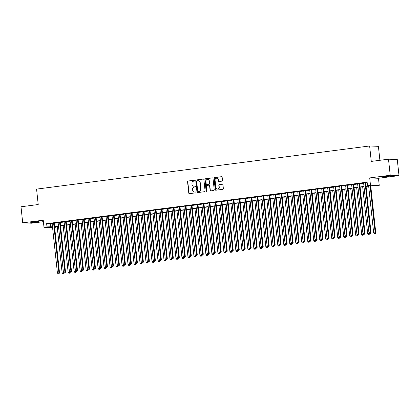 <?xml version="1.0" encoding="UTF-8"?>
<svg xmlns="http://www.w3.org/2000/svg" width="420" height="420" viewBox="0 0 420 420"><rect width="100%" height="100%" fill="white"/><g stroke="black" fill="none" stroke-linecap="round" stroke-linejoin="round"><path stroke-width="0.63" d="M194.78 180.6A0.446 0.415 -87.7 0 0 194.323 180.212L188.076 181.02A0.635 0.593 -87.7 0 0 187.551 181.729L188.769 193.09A0.635 0.593 -87.7 0 0 189.425 193.646L195.673 192.838A0.446 0.415 -87.7 0 0 195.641 191.951A0.446 0.415 -87.7 0 0 195.578 191.956L194.77 192.061A2.037 1.895 -87.7 0 1 192.67 190.281L192.57 189.336A2.037 1.895 -87.7 0 1 194.234 187.073L195.043 186.968A0.446 0.415 -87.7 0 0 195.011 186.081A0.446 0.415 -87.7 0 0 194.948 186.081L194.14 186.186A2.037 1.895 -87.7 0 1 192.045 184.411L191.94 183.461A2.037 1.895 -87.7 0 1 193.609 181.198L194.418 181.094A0.446 0.415 -87.7 0 0 194.78 180.6M385.303 176.39L382.699 176.894L390.947 176.012L385.303 176.39M33.38 221.959L30.77 222.458L36.414 222.08L39.018 221.576L33.38 221.959M221.975 181.141A0.635 0.593 -87.7 0 0 222.495 180.437L222.154 177.245A0.635 0.593 -87.7 0 0 221.503 176.689L214.562 177.592A0.635 0.593 -87.7 0 0 214.042 178.295L215.255 189.661A0.635 0.593 -87.7 0 0 215.912 190.218L222.852 189.32A0.635 0.593 -87.7 0 0 223.372 188.612L222.957 184.758A0.635 0.593 -87.7 0 0 222.306 184.207L219.334 184.59A0.635 0.593 -87.7 0 0 218.815 185.299L219.02 187.204A1.701 1.586 -87.7 0 1 217.376 189.11A1.701 1.586 -87.7 0 1 215.87 187.614L215.072 180.133A1.701 1.586 -87.7 0 1 216.715 178.227A1.701 1.586 -87.7 0 1 218.216 179.723L218.353 180.973A0.635 0.593 -87.7 0 0 219.009 181.529L221.975 181.141M388.5 159.185L397.283 159.537L399 175.618L390.222 175.266L388.5 159.185L371.28 161.416L369.631 145.976L36.572 189.105L38.22 204.54L21 206.771L22.717 222.852L43.234 220.196L43.99 227.273L46.988 226.884L46.641 223.666L367.122 182.17L367.463 185.388L370.461 185L379.239 185.351L376.247 185.734L372.687 185.593L366.088 186.448M390.222 175.266L369.705 177.922L370.461 185M203.868 179.613A0.635 0.593 -87.7 0 0 203.212 179.056L196.277 179.959A0.635 0.593 -87.7 0 0 195.757 180.663L196.97 192.029A0.635 0.593 -87.7 0 0 197.626 192.586L204.566 191.688A0.635 0.593 -87.7 0 0 205.086 190.979L203.868 179.613M205.417 178.773L212.357 177.875A0.635 0.593 -87.7 0 1 213.014 178.432L214.226 189.793A0.635 0.593 -87.7 0 1 213.707 190.502L210.735 190.885A0.635 0.593 -87.7 0 1 210.084 190.334L209.591 185.724A0.635 0.593 -87.7 0 0 208.934 185.167L206.966 185.425A0.635 0.593 -87.7 0 0 206.446 186.128L206.955 190.927A0.446 0.415 -87.7 0 1 206.53 191.425A0.446 0.415 -87.7 0 1 206.136 191.037L204.897 179.482A0.635 0.593 -87.7 0 1 205.417 178.773L212.567 177.886M22.717 222.852L31.5 223.204L43.391 221.66M54.196 223.083L52.117 223.351M60.186 222.306L58.107 222.574M66.176 221.529L64.097 221.797M72.167 220.752L70.088 221.025M78.157 219.98L76.078 220.248M84.147 219.203L82.068 219.471M90.137 218.426L88.058 218.694M96.127 217.649L94.048 217.922M102.118 216.878L100.039 217.145M108.108 216.101L106.029 216.368M114.098 215.323L112.019 215.597M120.089 214.547L118.01 214.82M126.079 213.775L124 214.042M132.069 212.998L129.99 213.266M138.059 212.221L135.98 212.494M144.049 211.449L141.971 211.717M150.04 210.672L147.961 210.94M156.03 209.895L153.951 210.163M162.02 209.118L159.941 209.391M168.011 208.346L165.931 208.614M174.001 207.569L171.922 207.837M179.991 206.792L177.912 207.06M185.981 206.015L183.902 206.288M191.972 205.244L189.893 205.511M197.962 204.466L195.883 204.734M203.952 203.69L201.873 203.957M209.942 202.913L207.863 203.185M215.933 202.141L213.853 202.409M221.923 201.364L219.844 201.632M227.913 200.587L225.834 200.855M233.903 199.81L231.824 200.083M239.894 199.038L237.815 199.306M245.884 198.261L243.805 198.529M251.874 197.484L249.795 197.752M257.864 196.707L255.785 196.98M263.855 195.935L261.776 196.203M269.845 195.158L267.766 195.426M275.835 194.381L273.756 194.654M281.825 193.604L279.746 193.877M287.816 192.833L285.737 193.1M293.806 192.055L291.727 192.323M299.796 191.279L297.717 191.552M305.786 190.507L303.707 190.775M311.776 189.73L309.697 189.998M317.767 188.953L315.688 189.221M323.757 188.176L321.678 188.449M329.747 187.404L327.668 187.672M335.738 186.627L333.659 186.895M341.728 185.85L339.649 186.118M347.718 185.073L345.639 185.346M353.708 184.301L351.629 184.569M359.699 183.524L357.62 183.792M46.641 223.666L52.138 223.561M54.222 223.288L58.128 222.784M60.212 222.516L64.118 222.007M66.203 221.739L70.108 221.23M72.193 220.962L76.099 220.458M78.183 220.185L82.089 219.681M84.173 219.413L88.079 218.904M90.164 218.636L94.07 218.127M96.154 217.859L100.06 217.355M102.144 217.082L106.05 216.578M108.134 216.31L112.04 215.801M114.124 215.534L118.031 215.024M120.115 214.757L124.021 214.253M126.105 213.98L130.011 213.476M132.095 213.208L136.001 212.698M138.085 212.431L141.992 211.922M144.076 211.654L147.982 211.15M150.066 210.877L153.972 210.373M156.056 210.105L159.962 209.596M162.047 209.328L165.953 208.819M168.037 208.551L171.943 208.047M174.027 207.774L177.933 207.27M180.017 207.002L183.923 206.493M186.008 206.225L189.913 205.721M191.998 205.448L195.904 204.944M197.988 204.671L201.894 204.167M203.978 203.9L207.884 203.39M209.969 203.123L213.875 202.619M215.959 202.346L219.865 201.841M221.949 201.574L225.855 201.065M227.939 200.797L231.845 200.287M233.929 200.02L237.835 199.516M239.92 199.243L243.826 198.739M245.91 198.471L249.816 197.962M251.9 197.694L255.806 197.185M257.891 196.917L261.797 196.413M263.881 196.14L267.787 195.636M269.871 195.368L273.777 194.859M275.861 194.591L279.767 194.082M281.852 193.814L285.757 193.31M287.842 193.037L291.748 192.533M293.832 192.266L297.738 191.756M299.822 191.489L303.728 190.979M305.812 190.712L309.719 190.208M311.803 189.934L315.709 189.43M317.793 189.163L321.699 188.654M323.783 188.386L327.689 187.877M329.774 187.609L333.68 187.105M335.764 186.832L339.67 186.328M341.754 186.06L345.66 185.551M347.744 185.283L351.65 184.779M353.735 184.506L357.641 184.002M359.725 183.729L363.631 183.225M365.715 182.957L367.185 182.763M365.689 182.747L363.61 183.015M379.901 160.298L378.409 146.328L369.631 145.976M369.705 177.922L378.483 178.274L399 175.618M378.483 178.274L379.239 185.351M55.703 226.637L55.766 227.236L54.658 227.378M366.056 186.17L371.023 185.53L367.463 185.388M46.988 226.884L52.484 226.774M54.563 226.506L58.474 225.997M60.554 225.729L64.465 225.225M66.544 224.952L70.455 224.448M72.534 224.18L76.445 223.671M78.524 223.403L82.436 222.894M84.514 222.626L88.426 222.122M90.505 221.849L94.416 221.345M96.495 221.078L100.406 220.568M102.485 220.3L106.397 219.797M108.476 219.524L112.387 219.02M114.466 218.747L118.377 218.243M120.456 217.975L124.367 217.466M126.446 217.198L130.358 216.694M132.436 216.421L136.348 215.917M138.427 215.649L142.338 215.14M144.417 214.872L148.328 214.363M150.407 214.095L154.319 213.591M156.398 213.318L160.309 212.814M162.388 212.546L166.299 212.037M168.378 211.769L172.289 211.26M174.368 210.992L178.28 210.488M180.359 210.215L184.27 209.711M186.349 209.444L190.26 208.934M192.339 208.666L196.25 208.157M198.329 207.89L202.241 207.386M204.32 207.113L208.231 206.609M210.31 206.341L214.221 205.832M216.3 205.564L220.211 205.054M222.29 204.787L226.202 204.283M228.281 204.01L232.192 203.506M234.271 203.238L238.182 202.729M240.261 202.461L244.172 201.952M246.251 201.684L250.163 201.18M252.242 200.907L256.153 200.403M258.232 200.135L262.143 199.626M264.222 199.358L268.133 198.854M270.212 198.581L274.123 198.077M276.203 197.804L280.114 197.3M282.193 197.033L286.104 196.523M288.183 196.256L292.094 195.752M294.173 195.478L298.084 194.975M300.163 194.702L304.075 194.197M306.154 193.93L310.065 193.421M312.144 193.153L316.055 192.649M318.134 192.376L322.046 191.872M324.125 191.604L328.036 191.095M330.115 190.827L334.026 190.318M336.105 190.05L340.016 189.546M342.095 189.273L346.006 188.769M348.086 188.501L351.997 187.992M354.076 187.724L357.987 187.215M360.066 186.947L363.977 186.443M52.574 227.614L43.99 227.273M52.516 227.052L52.206 227.094L52.521 227.105M54.637 227.189L55.766 227.236M364.004 186.716L360.098 187.226M358.013 187.493L354.107 188.003M352.023 188.27L348.117 188.774M346.033 189.047L342.127 189.551M340.043 189.819L336.137 190.328M334.052 190.596L330.146 191.105M328.062 191.373L324.156 191.877M322.072 192.15L318.166 192.654M316.082 192.922L312.175 193.431M310.091 193.699L306.185 194.208M304.101 194.476L300.195 194.98M298.111 195.253L294.205 195.757M292.12 196.025L288.215 196.534M286.13 196.802L282.224 197.311M280.14 197.578L276.234 198.083M274.15 198.356L270.244 198.859M268.159 199.127L264.253 199.637M262.169 199.904L258.263 200.413M256.179 200.681L252.273 201.185M250.189 201.458L246.283 201.962M244.198 202.23L240.293 202.739M238.208 203.007L234.302 203.511M232.218 203.784L228.312 204.288M226.228 204.561L222.322 205.065M220.238 205.333L216.332 205.842M214.247 206.11L210.341 206.614M208.257 206.887L204.351 207.391M202.267 207.664L198.361 208.168M196.277 208.435L192.371 208.945M190.286 209.213L186.38 209.716M184.296 209.99L180.39 210.494M178.306 210.761L174.4 211.271M172.321 211.538L168.409 212.047M166.331 212.315L162.419 212.819M160.34 213.092L156.429 213.596M154.35 213.864L150.439 214.373M148.36 214.641L144.448 215.15M142.37 215.418L138.458 215.922M136.379 216.195L132.468 216.699M130.389 216.967L126.478 217.476M124.399 217.744L120.488 218.253M118.409 218.521L114.497 219.025M112.418 219.298L108.507 219.802M106.428 220.07L102.517 220.579M100.438 220.847L96.527 221.356M94.448 221.624L90.536 222.128M88.457 222.401L84.546 222.905M82.467 223.172L78.556 223.681M76.477 223.949L72.566 224.459M70.486 224.726L66.575 225.23M64.496 225.503L60.585 226.007M58.506 226.275L54.595 226.784M50.201 223.808L50.547 227.026M193.961 186.202A2.037 1.895 -87.7 0 0 194.376 186.197L194.14 186.186M195.122 186.102L194.376 186.197M194.591 192.071A2.037 1.895 -87.7 0 0 195.006 192.066L194.77 192.061M195.752 191.972L195.006 192.066M194.497 180.227L188.312 181.031A0.635 0.593 -87.7 0 0 187.792 181.734L189.005 193.1A0.635 0.593 -87.7 0 0 189.452 193.641M203.212 179.056L196.513 179.965A0.635 0.593 -87.7 0 0 195.993 180.673L197.206 192.04A0.635 0.593 -87.7 0 0 197.652 192.581M197.017 180.758A0.446 0.415 -87.7 0 0 196.655 181.251L197.72 191.226A0.446 0.415 -87.7 0 0 198.177 191.62L199.033 191.51A2.037 1.895 -87.7 0 0 200.697 189.242L199.967 182.422A2.037 1.895 -87.7 0 0 197.867 180.647L197.017 180.758M198.287 180.642A2.037 1.895 -87.7 0 1 200.203 182.432L200.933 189.252A2.037 1.895 -87.7 0 1 199.269 191.515L198.413 191.625M209.171 185.178A0.635 0.593 -87.7 0 1 209.827 185.734L210.32 190.344A0.635 0.593 -87.7 0 0 210.767 190.885M205.658 178.784A0.635 0.593 -87.7 0 0 205.139 179.492L206.372 191.042A0.446 0.415 -87.7 0 0 206.645 191.415M209.076 180.941A1.701 1.586 -87.7 0 0 207.575 179.445A1.701 1.586 -87.7 0 0 205.931 181.346L206.215 183.981A0.635 0.593 -87.7 0 0 206.871 184.537L208.84 184.285A0.635 0.593 -87.7 0 0 209.359 183.577L209.317 180.952A1.701 1.586 -87.7 0 0 207.69 179.456M209.317 180.952L209.596 183.587A0.635 0.593 -87.7 0 1 209.076 184.291L207.107 184.548M216.83 178.238A1.701 1.586 -87.7 0 1 218.458 179.734L218.589 180.983A0.635 0.593 -87.7 0 0 219.035 181.524M217.497 189.11A1.701 1.586 -87.7 0 0 219.256 187.215L219.02 187.204M222.511 184.217L219.571 184.601A0.635 0.593 -87.7 0 0 219.051 185.304L219.256 187.215M221.708 176.704L214.798 177.597A0.635 0.593 -87.7 0 0 214.279 178.306L215.492 189.672A0.635 0.593 -87.7 0 0 215.938 190.213M57.173 226.448L62.176 273.226L64.265 273.053L63.724 273.945L62.89 274.013L63.724 273.945M63.488 273.935L63.609 272.475M62.89 274.013L62.176 273.226M53.602 223.057L58.926 272.843L57.43 273.037L52.106 223.251M54.185 222.983L59.519 272.869L58.926 272.843L58.742 273.745L58.144 273.824L58.742 273.745M58.979 273.756L59.519 272.869M57.43 273.037L58.144 273.824M63.163 225.671L68.166 272.454L70.255 272.276M69.479 273.157L68.88 273.236L69.715 273.168L69.599 271.698M68.88 273.236L68.166 272.454M70.255 272.281L69.715 273.168M69.153 224.9L74.156 271.677L76.246 271.504L75.705 272.391L74.87 272.459L75.705 272.391M75.469 272.386L75.59 270.921M74.87 272.459L74.156 271.677M75.143 224.123L80.147 270.9L82.236 270.727M81.459 271.609L80.861 271.688L81.695 271.619L81.58 270.149M80.861 271.688L80.147 270.9M82.236 270.732L81.695 271.619M81.133 223.346L86.137 270.123L88.226 269.95L87.686 270.842L86.851 270.911L87.686 270.842M87.449 270.832L87.57 269.372M86.851 270.911L86.137 270.123M59.593 222.28L64.916 272.071L63.42 272.265L58.096 222.474M60.176 222.206L65.51 272.092L64.916 272.071L64.733 272.969L64.134 273.047L64.733 272.969M64.969 272.979L65.51 272.092M63.42 272.265L64.134 273.047M65.583 221.508L70.907 271.294L69.41 271.488L64.087 221.702M66.166 221.429L71.5 271.315L70.907 271.294L70.723 272.197L70.124 272.27L70.723 272.197M70.959 272.202L71.5 271.315M69.41 271.488L70.124 272.27M71.573 220.731L76.897 270.517L75.401 270.711L70.077 220.925M72.156 220.658L77.49 270.543L76.897 270.517L76.713 271.42L76.114 271.498L76.713 271.42M76.949 271.43L77.49 270.543M75.401 270.711L76.114 271.498M77.564 219.954L82.887 269.74L81.391 269.934L76.067 220.148M78.146 219.881L83.48 269.766L82.887 269.74L82.703 270.643L82.105 270.721L82.703 270.643M82.939 270.653L83.48 269.766M81.391 269.934L82.105 270.721M87.124 222.569L92.127 269.351L94.217 269.173L93.676 270.065L92.841 270.133L93.676 270.065M93.439 270.055L93.56 268.595M92.841 270.133L92.127 269.351M83.554 219.177L88.877 268.968L87.381 269.162L82.058 219.371M84.136 219.103L89.471 268.989L88.877 268.968L88.694 269.866L88.095 269.945L88.694 269.866M88.93 269.876L89.471 268.989M87.381 269.162L88.095 269.945M93.114 221.797L98.117 268.574L100.207 268.401L99.666 269.288L98.831 269.356L99.666 269.288M99.43 269.283L99.55 267.818M98.831 269.356L98.117 268.574M89.544 218.405L94.867 268.191L93.371 268.385L88.048 218.6M90.127 218.327L95.461 268.212L94.867 268.191L94.684 269.094L94.085 269.168L94.684 269.094M94.92 269.099L95.461 268.212M93.371 268.385L94.085 269.168M99.104 221.02L104.108 267.797L106.197 267.624L105.656 268.517L104.822 268.585L105.656 268.517M105.42 268.506L105.541 267.047M104.822 268.585L104.108 267.797M95.534 217.628L100.858 267.414L99.361 267.608L94.038 217.822M96.117 217.555L101.451 267.44L100.858 267.414L100.674 268.317L100.076 268.396L100.674 268.317M100.91 268.328L101.451 267.44M99.361 267.608L100.076 268.396M105.095 220.243L110.098 267.02L112.187 266.847L111.647 267.74L110.812 267.808L111.647 267.74M111.41 267.729L111.531 266.269M110.812 267.808L110.098 267.02M101.525 216.851L106.848 266.637L105.352 266.831L100.028 217.046M102.107 216.778L107.441 266.663L106.848 266.637L106.664 267.54L106.066 267.619L106.664 267.54M106.901 267.55L107.441 266.663M105.352 266.831L106.066 267.619M111.085 219.466L116.088 266.248L118.178 266.07L117.637 266.963L116.802 267.031L117.637 266.963M117.401 266.952L117.521 265.493M116.802 267.031L116.088 266.248M107.515 216.074L112.838 265.865L111.342 266.06L106.019 216.269M108.098 216.001L113.431 265.886L112.838 265.865L112.655 266.763L112.056 266.842L112.655 266.763M112.891 266.774L113.431 265.886M111.342 266.06L112.056 266.842M117.075 218.694L122.078 265.472L124.168 265.298L123.627 266.185L122.792 266.254L123.627 266.185M123.391 266.18L123.511 264.716M122.792 266.254L122.078 265.472M113.505 215.303L118.829 265.088L117.332 265.283L112.009 215.497M114.088 215.224L119.422 265.109L118.829 265.088L118.645 265.991L118.046 266.065L118.645 265.991M118.881 265.997L119.422 265.109M117.332 265.283L118.046 266.065M123.065 217.917L128.069 264.695L130.158 264.521L129.617 265.414L128.782 265.482L129.617 265.414M129.381 265.403L129.502 263.944M128.782 265.482L128.069 264.695M119.495 214.526L124.819 264.311L123.323 264.505L117.999 214.72M120.078 214.452L125.412 264.338L124.819 264.311L124.635 265.214L124.037 265.293L124.635 265.214M124.871 265.225L125.412 264.338M123.323 264.505L124.037 265.293M129.055 217.14L134.059 263.918L136.148 263.744M135.371 264.626L134.773 264.705L135.608 264.637L135.492 263.167M134.773 264.705L134.059 263.918M136.148 263.75L135.608 264.637M125.486 213.749L130.809 263.534L129.313 263.728L123.989 213.943M126.068 213.675L131.402 263.56L130.809 263.534L130.625 264.437L130.027 264.516L130.625 264.437M130.862 264.448L131.402 263.56M129.313 263.728L130.027 264.516M135.046 216.363L140.049 263.146L142.139 262.967L141.598 263.86L140.763 263.928L141.598 263.86M141.362 263.849L141.482 262.39M140.763 263.928L140.049 263.146M131.476 212.972L136.799 262.762L135.303 262.957L129.98 213.166M132.059 212.898L137.393 262.784L136.799 262.762L136.616 263.66L136.017 263.739L136.616 263.66M136.852 263.671L137.393 262.784M135.303 262.957L136.017 263.739M141.036 215.591L146.039 262.369L148.129 262.196L147.588 263.088L146.753 263.151L147.588 263.088M147.352 263.078L147.472 261.618M146.753 263.151L146.039 262.369M137.466 212.2L142.79 261.986L141.293 262.18L135.97 212.394M138.049 212.121L143.383 262.007L142.79 261.986L142.606 262.889L142.007 262.962L142.606 262.889M142.842 262.894L143.383 262.007M141.293 262.18L142.007 262.962M147.026 214.814L152.029 261.592L154.119 261.418L153.578 262.311L152.744 262.379L153.578 262.311M153.342 262.3L153.463 260.841M152.744 262.379L152.029 261.592M143.456 211.423L148.78 261.209L147.284 261.403L141.96 211.617M144.039 211.349L149.373 261.235L148.78 261.209L148.596 262.111L147.998 262.19L148.596 262.111M148.832 262.122L149.373 261.235M147.284 261.403L147.998 262.19M153.017 214.037L158.02 260.815L160.109 260.642L159.569 261.534L158.734 261.602L159.569 261.534M159.332 261.524L159.453 260.064M158.734 261.602L158.02 260.815M149.447 210.646L154.77 260.432L153.274 260.626L147.95 210.84M150.029 210.572L155.363 260.458L154.77 260.432L154.586 261.334L153.988 261.413L154.586 261.334M154.822 261.345L155.363 260.458M153.274 260.626L153.988 261.413M159.007 213.26L164.01 260.043L166.1 259.865L165.559 260.757L164.724 260.825L165.559 260.757M165.322 260.747L165.443 259.287M164.724 260.825L164.01 260.043M155.437 209.874L160.76 259.66L159.264 259.854L153.941 210.063M156.02 209.795L161.353 259.681L160.76 259.66L160.577 260.558L159.978 260.636L160.577 260.558M160.813 260.568L161.353 259.681M159.264 259.854L159.978 260.636M164.997 212.489L170 259.266L172.09 259.093L171.549 259.985L170.714 260.053L171.549 259.985M171.313 259.975L171.434 258.515M170.714 260.053L170 259.266M161.427 209.097L166.751 258.883L165.254 259.077L159.931 209.291M162.01 209.018L167.344 258.904L166.751 258.883L166.567 259.786L165.968 259.859L166.567 259.786M166.803 259.796L167.344 258.904M165.254 259.077L165.968 259.859M170.987 211.712L175.991 258.489L178.08 258.316L177.539 259.208L176.704 259.276L177.539 259.208M177.303 259.198L177.424 257.738M176.704 259.276L175.991 258.489M167.417 208.32L172.741 258.106L171.245 258.3L165.921 208.514M168 208.247L173.334 258.132L172.741 258.106L172.557 259.009L171.959 259.088L172.557 259.009M172.793 259.019L173.334 258.132M171.245 258.3L171.959 259.088M176.978 210.934L181.981 257.712L184.07 257.539L183.53 258.431L182.695 258.5L183.53 258.431M183.293 258.421L183.414 256.961M182.695 258.5L181.981 257.712M173.408 207.543L178.731 257.334L177.235 257.523L171.911 207.737M173.99 207.47L179.324 257.355L178.731 257.334L178.547 258.232L177.949 258.31L178.547 258.232M178.784 258.242L179.324 257.355M177.235 257.523L177.949 258.31M182.968 210.163L187.971 256.94L190.06 256.762M189.284 257.649L188.685 257.723L189.52 257.654L189.404 256.184M188.685 257.723L187.971 256.94M190.06 256.767L189.52 257.654M179.398 206.771L184.721 256.557L183.225 256.751L177.902 206.96M179.981 206.692L185.315 256.578L184.721 256.557L184.537 257.455L183.939 257.534L184.537 257.455M184.774 257.465L185.315 256.578M183.225 256.751L183.939 257.534M188.958 209.386L193.961 256.163L196.051 255.99L195.51 256.882L194.675 256.951L195.51 256.882M195.274 256.872L195.395 255.413M194.675 256.951L193.961 256.163M185.388 205.994L190.712 255.78L189.215 255.974L183.892 206.189M185.971 205.916L191.305 255.806L190.712 255.78L190.528 256.683L189.929 256.762L190.528 256.683M190.764 256.694L191.305 255.806M189.215 255.974L189.929 256.762M194.948 208.609L199.952 255.386L202.041 255.213M201.264 256.095L200.666 256.174L201.5 256.106L201.385 254.636M200.666 256.174L199.952 255.386M202.041 255.218L201.5 256.106M191.378 205.217L196.702 255.003L195.206 255.197L189.882 205.412M191.961 205.144L197.295 255.029L196.702 255.003L196.518 255.906L195.919 255.985L196.518 255.906M196.754 255.917L197.295 255.029M195.206 255.197L195.919 255.985M200.939 207.832L205.942 254.615L208.031 254.436L207.491 255.328L206.656 255.397L207.491 255.328M207.254 255.318L207.375 253.859M206.656 255.397L205.942 254.615M197.369 204.44L202.692 254.231L201.196 254.42L195.872 204.635M197.951 204.367L203.285 254.252L202.692 254.231L202.508 255.129L201.91 255.208L202.508 255.129M202.745 255.14L203.285 254.252M201.196 254.42L201.91 255.208M206.929 207.06L211.932 253.838L214.022 253.664L213.481 254.552L212.646 254.62L213.481 254.552M213.245 254.546L213.365 253.082M212.646 254.62L211.932 253.838M203.359 203.668L208.682 253.454L207.186 253.649L201.863 203.863M203.941 203.59L209.276 253.475L208.682 253.454L208.499 254.357L207.9 254.431L208.499 254.357M208.735 254.363L209.276 253.475M207.186 253.649L207.9 254.431M212.919 206.283L217.922 253.06L220.012 252.887L219.471 253.78L218.636 253.848L219.471 253.78M219.235 253.769L219.356 252.31M218.636 253.848L217.922 253.06M209.349 202.892L214.672 252.677L213.176 252.872L207.853 203.086M209.932 202.813L215.266 252.703L214.672 252.677L214.489 253.58L213.89 253.659L214.489 253.58M214.725 253.591L215.266 252.703M213.176 252.872L213.89 253.659M218.909 205.506L223.913 252.284L226.002 252.11L225.461 253.003L224.627 253.071L225.461 253.003M225.225 252.992L225.346 251.533M224.627 253.071L223.913 252.284M215.339 202.115L220.663 251.9L219.166 252.095L213.843 202.309M215.922 202.041L221.256 251.927L220.663 251.9L220.479 252.803L219.881 252.882L220.479 252.803M220.715 252.814L221.256 251.927M219.166 252.095L219.881 252.882M224.9 204.729L229.903 251.512L231.992 251.333L231.452 252.226L230.617 252.294L231.452 252.226M231.215 252.215L231.336 250.756M230.617 252.294L229.903 251.512M221.329 201.338L226.653 251.129L225.157 251.323L219.833 201.532M221.912 201.264L227.246 251.15L226.653 251.129L226.469 252.026L225.871 252.105L226.469 252.026M226.706 252.037L227.246 251.15M225.157 251.323L225.871 252.105M230.89 203.957L235.893 250.735L237.983 250.561L237.442 251.449L236.607 251.517L237.442 251.449M237.206 251.444L237.326 249.979M236.607 251.517L235.893 250.735M227.32 200.566L232.643 250.352L231.147 250.546L225.823 200.76M227.903 200.487L233.237 250.373L232.643 250.352L232.459 251.255L231.861 251.328L232.459 251.255M232.696 251.26L233.237 250.373M231.147 250.546L231.861 251.328M236.88 203.18L241.883 249.958L243.973 249.785L243.432 250.677L242.597 250.745L243.432 250.677M243.196 250.667L243.316 249.207M242.597 250.745L241.883 249.958M233.31 199.789L238.634 249.575L237.137 249.769L231.814 199.983M233.893 199.715L239.227 249.601L238.634 249.575L238.45 250.478L237.851 250.556L238.45 250.478M238.686 250.488L239.227 249.601M237.137 249.769L237.851 250.556M242.87 202.403L247.874 249.181L249.963 249.008L249.422 249.9L248.588 249.968L249.422 249.9M249.186 249.89L249.307 248.43M248.588 249.968L247.874 249.181M239.3 199.012L244.624 248.797L243.128 248.992L237.804 199.206M239.883 198.938L245.217 248.824L244.624 248.797L244.44 249.701L243.841 249.779L244.44 249.701M244.676 249.711L245.217 248.824M243.128 248.992L243.841 249.779M248.861 201.626L253.864 248.409L255.953 248.231M255.176 249.113L254.578 249.191L255.413 249.123L255.297 247.653M254.578 249.191L253.864 248.409M255.953 248.236L255.413 249.123M245.291 198.235L250.614 248.026L249.118 248.22L243.794 198.429M245.873 198.161L251.207 248.047L250.614 248.026L250.43 248.923L249.832 249.002L250.43 248.923M250.667 248.934L251.207 248.047M249.118 248.22L249.832 249.002M254.851 200.855L259.854 247.632L261.944 247.459L261.403 248.346L260.568 248.414L261.403 248.346M261.166 248.341L261.287 246.876M260.568 248.414L259.854 247.632M251.281 197.463L256.604 247.249L255.108 247.443L249.785 197.657M251.864 197.384L257.197 247.27L256.604 247.249L256.421 248.152L255.822 248.225L256.421 248.152M256.657 248.157L257.197 247.27M255.108 247.443L255.822 248.225M260.841 200.078L265.844 246.855L267.934 246.682M267.157 247.564L266.558 247.643L267.393 247.574L267.278 246.104M266.558 247.643L265.844 246.855M267.934 246.687L267.393 247.574M257.271 196.686L262.595 246.472L261.098 246.666L255.775 196.88M257.854 196.613L263.188 246.498L262.595 246.472L262.411 247.375L261.812 247.453L262.411 247.375M262.647 247.385L263.188 246.498M261.098 246.666L261.812 247.453M266.831 199.3L271.834 246.078L273.924 245.905L273.383 246.797L272.548 246.866L273.383 246.797M273.147 246.787L273.268 245.327M272.548 246.866L271.834 246.078M263.261 195.909L268.585 245.695L267.089 245.889L261.765 196.103M263.844 195.835L269.178 245.721L268.585 245.695L268.401 246.598L267.803 246.677L268.401 246.598M268.637 246.608L269.178 245.721M267.089 245.889L267.803 246.677M272.822 198.524L277.825 245.306L279.914 245.128L279.373 246.02L278.539 246.089L279.373 246.02M279.137 246.01L279.258 244.55M278.539 246.089L277.825 245.306M269.252 195.132L274.575 244.923L273.079 245.117L267.755 195.326M269.834 195.059L275.168 244.944L274.575 244.923L274.391 245.821L273.793 245.9L274.391 245.821M274.627 245.831L275.168 244.944M273.079 245.117L273.793 245.9M278.812 197.752L283.815 244.529L285.905 244.356L285.364 245.243L284.529 245.311L285.364 245.243M285.127 245.238L285.248 243.773M284.529 245.311L283.815 244.529M275.242 194.36L280.565 244.146L279.069 244.34L273.745 194.554M275.825 194.282L281.159 244.167L280.565 244.146L280.381 245.049L279.783 245.123L280.381 245.049M280.618 245.054L281.159 244.167M279.069 244.34L279.783 245.123M284.802 196.975L289.805 243.752L291.895 243.579L291.354 244.472L290.519 244.54L291.354 244.472M291.118 244.461L291.239 243.002M290.519 244.54L289.805 243.752M281.232 193.583L286.556 243.369L285.059 243.563L279.736 193.778M281.815 193.51L287.149 243.395L286.556 243.369L286.372 244.272L285.773 244.351L286.372 244.272M286.608 244.283L287.149 243.395M285.059 243.563L285.773 244.351M290.792 196.198L295.796 242.975L297.885 242.802L297.344 243.695L296.51 243.763L297.344 243.695M297.108 243.684L297.229 242.225M296.51 243.763L295.796 242.975M287.222 192.806L292.546 242.592L291.05 242.786L285.726 193.001M287.805 192.733L293.139 242.618L292.546 242.592L292.362 243.495L291.764 243.574L292.362 243.495M292.598 243.506L293.139 242.618M291.05 242.786L291.764 243.574M296.782 195.421L301.786 242.203L303.875 242.025L303.334 242.918L302.5 242.986L303.334 242.918M303.098 242.907L303.219 241.447M302.5 242.986L301.786 242.203M293.213 192.029L298.536 241.82L297.04 242.015L291.716 192.224M293.795 191.956L299.129 241.841L298.536 241.82L298.352 242.718L297.754 242.797L298.352 242.718M298.589 242.728L299.129 241.841M297.04 242.015L297.754 242.797M302.773 194.649L307.776 241.427L309.866 241.253L309.325 242.141L308.49 242.209L309.325 242.141M309.089 242.135L309.209 240.676M308.49 242.209L307.776 241.427M299.203 191.258L304.526 241.043L303.03 241.238L297.707 191.452M299.786 191.179L305.119 241.064L304.526 241.043L304.343 241.946L303.744 242.02L304.343 241.946M304.579 241.952L305.119 241.064M303.03 241.238L303.744 242.02M308.763 193.872L313.766 240.65L315.856 240.476L315.315 241.369L314.48 241.437L315.315 241.369M315.079 241.358L315.2 239.899M314.48 241.437L313.766 240.65M305.193 190.481L310.517 240.266L309.02 240.46L303.697 190.675M305.776 190.407L311.11 240.293L310.517 240.266L310.333 241.169L309.734 241.248L310.333 241.169M310.569 241.18L311.11 240.293M309.02 240.46L309.734 241.248M314.753 193.095L319.756 239.873L321.846 239.699M321.069 240.581L320.471 240.66L321.305 240.592L321.19 239.122M320.471 240.66L319.756 239.873M321.846 239.704L321.305 240.592M311.183 189.703L316.507 239.489L315.01 239.684L309.687 189.898M311.766 189.63L317.1 239.516L316.507 239.489L316.323 240.392L315.725 240.471L316.323 240.392M316.559 240.403L317.1 239.516M315.01 239.684L315.725 240.471M320.744 192.318L325.747 239.101L327.836 238.922L327.296 239.815L326.461 239.883L327.296 239.815M327.059 239.804L327.18 238.345M326.461 239.883L325.747 239.101M317.173 188.932L322.497 238.718L321.001 238.912L315.677 189.121M317.756 188.853L323.09 238.739L322.497 238.718L322.313 239.615L321.715 239.694L322.313 239.615M322.55 239.626L323.09 238.739M321.001 238.912L321.715 239.694M326.734 191.546L331.737 238.324L333.827 238.151M333.05 239.033L332.451 239.106L333.286 239.043L333.17 237.573M332.451 239.106L331.737 238.324M333.827 238.156L333.286 239.043M323.164 188.155L328.487 237.941L326.991 238.135L321.668 188.349M323.746 188.076L329.081 237.962L328.487 237.941L328.304 238.844L327.705 238.917L328.304 238.844M328.54 238.849L329.081 237.962M326.991 238.135L327.705 238.917M332.724 190.769L337.727 237.547L339.817 237.374L339.276 238.266L338.441 238.334L339.276 238.266M339.04 238.256L339.161 236.796M338.441 238.334L337.727 237.547M329.154 187.378L334.478 237.164L332.981 237.358L327.658 187.572M329.737 187.304L335.071 237.19L334.478 237.164L334.294 238.066L333.695 238.145L334.294 238.066M334.53 238.077L335.071 237.19M332.981 237.358L333.695 238.145M338.714 189.992L343.718 236.77L345.807 236.597L345.266 237.489L344.431 237.557L345.266 237.489M345.03 237.478L345.151 236.019M344.431 237.557L343.718 236.77M335.144 186.601L340.468 236.387L338.971 236.581L333.648 186.795M335.727 186.527L341.061 236.413L340.468 236.387L340.284 237.29L339.685 237.368L340.284 237.29M340.52 237.3L341.061 236.413M338.971 236.581L339.685 237.368M344.705 189.215L349.708 235.998L351.797 235.82L351.256 236.712L350.422 236.78L351.256 236.712M351.02 236.707L351.141 235.242M350.422 236.78L349.708 235.998M341.135 185.829L346.458 235.615L344.962 235.809L339.638 186.018M341.717 185.75L347.051 235.636L346.458 235.615L346.274 236.513L345.676 236.591L346.274 236.513M346.51 236.523L347.051 235.636M344.962 235.809L345.676 236.591M350.695 188.444L355.698 235.221L357.788 235.048L357.247 235.94L356.412 236.009L357.247 235.94M357.01 235.93L357.131 234.47M356.412 236.009L355.698 235.221M347.125 185.052L352.448 234.838L350.952 235.032L345.629 185.246M347.707 184.973L353.042 234.864L352.448 234.838L352.264 235.741L351.666 235.814L352.264 235.741M352.501 235.751L353.042 234.864M350.952 235.032L351.666 235.814M356.685 187.666L361.688 234.444L363.778 234.271L363.237 235.163L362.402 235.232L363.237 235.163M363.001 235.153L363.122 233.693M362.402 235.232L361.688 234.444M353.115 184.275L358.439 234.061L356.942 234.255L351.619 184.469M353.698 184.202L359.032 234.087L358.439 234.061L358.255 234.964L357.656 235.042L358.255 234.964M358.491 234.974L359.032 234.087M356.942 234.255L357.656 235.042M362.675 186.89L367.679 233.672L369.768 233.494L369.227 234.386L368.393 234.454L369.227 234.386M368.991 234.376L369.112 232.916M368.393 234.454L367.679 233.672M359.105 183.498L364.429 233.289L362.933 233.478L357.609 183.692M359.688 183.424L365.022 233.31L364.429 233.289L364.245 234.187L363.647 234.266L364.245 234.187M364.481 234.197L365.022 233.31M362.933 233.478L363.647 234.266M368.666 186.118L373.669 232.895L375.758 232.722L370.75 185.845M374.981 233.604L374.383 233.678L375.218 233.609L375.165 232.701L370.167 185.923M374.383 233.678L373.669 232.895M375.758 232.722L375.218 233.609M365.096 182.726L370.419 232.512L368.923 232.706L363.599 182.921M365.678 182.648L371.012 232.533L370.419 232.512L370.235 233.41L369.637 233.489L370.235 233.41M370.471 233.42L371.012 232.533M368.923 232.706L369.637 233.489"/></g></svg>
